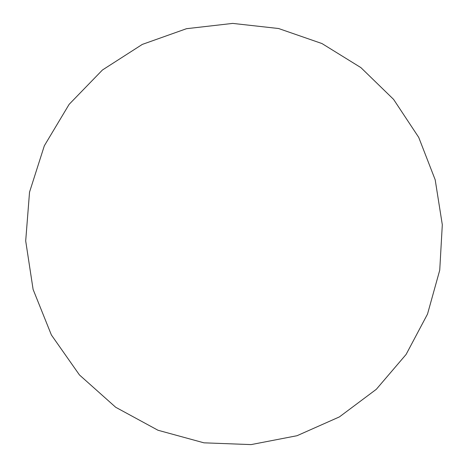 <?xml version="1.0" encoding="UTF-8"?>
<svg xmlns="http://www.w3.org/2000/svg" width="468" height="468" viewBox="0 0 468 468"><rect width="100%" height="100%" fill="white"/><g stroke="black" fill="none" stroke-linecap="round" stroke-linejoin="round"><path stroke-width="0.7" d="M427.512 314.092L406.095 354.451L376.307 389.312L339.405 416.906L297.01 435.72L251.105 444.6L203.949 442.827L157.979 430.244L115.69 407.265L79.461 374.956L51.381 334.959L33.105 289.44L25.693 240.921L29.537 192.126L44.337 145.759L69.141 104.335L102.445 69.995L142.295 44.413L186.492 28.7L232.695 23.4L278.595 28.519L321.984 43.559L360.886 67.608L393.6 99.397L418.72 137.381L435.193 179.8L442.307 224.734L439.733 270.182L427.512 314.092"/></g></svg>
